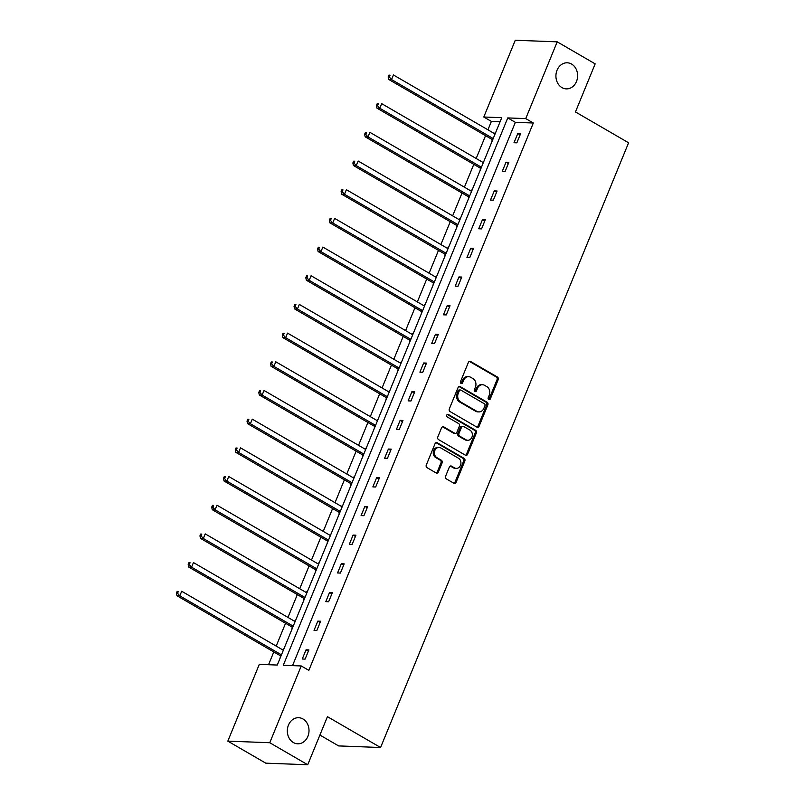 <?xml version="1.0" encoding="UTF-8"?>
<svg xmlns="http://www.w3.org/2000/svg" width="805" height="805" viewBox="0 0 805 805"><rect width="100%" height="100%" fill="white"/><g stroke="black" fill="none" stroke-linecap="round" stroke-linejoin="round"><path stroke-width="1.21" d="M302.992 718.986A13.051 10.847 92.2 0 0 298.665 717.708A13.051 10.847 92.2 0 0 287.667 727.66A13.051 10.847 92.2 0 0 293.342 742.522A13.051 10.847 92.2 0 0 297.669 743.8A13.051 10.847 92.2 0 0 308.667 733.848A13.051 10.847 92.2 0 0 302.992 718.986M571.59 64.068A13.051 10.847 92.2 0 0 567.263 62.8A13.051 10.847 92.2 0 0 556.265 72.742A13.051 10.847 92.2 0 0 561.94 87.604A13.051 10.847 92.2 0 0 566.277 88.882A13.051 10.847 92.2 0 0 577.276 78.93A13.051 10.847 92.2 0 0 571.59 64.068M488.756 399.542A1.399 1.167 92.2 0 0 490.315 398.888L498.184 379.708A2.002 1.66 92.2 0 0 497.43 377.042L470.603 361.475A2.002 1.66 92.2 0 0 468.379 362.411L460.51 381.59A1.399 1.167 92.2 0 0 462.603 382.798L463.62 380.322A6.41 5.323 92.2 0 1 468.631 376.68A6.41 5.323 92.2 0 1 470.754 377.314L472.988 378.612A6.41 5.323 92.2 0 1 475.393 387.155L474.366 389.63A1.399 1.167 92.2 0 0 476.459 390.848L477.476 388.362A6.41 5.323 92.2 0 1 482.487 384.73A6.41 5.323 92.2 0 1 484.61 385.353L486.844 386.652A6.41 5.323 92.2 0 1 489.249 395.195L488.233 397.68A1.399 1.167 92.2 0 0 488.756 399.542M488.665 399.481A1.399 1.167 92.2 0 0 489.178 398.847L497.047 379.668A2.002 1.66 92.2 0 0 496.293 377.002L469.476 361.435A2.002 1.66 92.2 0 0 469.375 361.375M460.943 383.391A1.399 1.167 92.2 0 0 461.466 382.757L462.483 380.272L463.62 380.322M474.799 391.441A1.399 1.167 92.2 0 0 475.322 390.797L476.339 388.322L477.476 388.362M445.598 476.208A2.002 1.66 92.2 0 0 446.342 478.884L453.869 483.252A2.002 1.66 92.2 0 0 456.103 482.306L464.837 461.013A2.002 1.66 92.2 0 0 464.083 458.347L437.266 442.78A2.002 1.66 92.2 0 0 435.032 443.716L426.298 465.008A2.002 1.66 92.2 0 0 427.053 467.685L436.139 472.958A2.002 1.66 92.2 0 0 438.373 472.022L442.106 462.905A2.002 1.66 92.2 0 0 441.361 460.239L436.853 457.622A5.353 4.448 92.2 0 1 434.519 451.525A5.353 4.448 92.2 0 1 439.027 447.439A5.353 4.448 92.2 0 1 440.808 447.962L458.468 458.216A5.353 4.448 92.2 0 1 460.792 464.304A5.353 4.448 92.2 0 1 456.284 468.389A5.353 4.448 92.2 0 1 454.503 467.866L451.565 466.155A2.002 1.66 92.2 0 0 449.331 467.101L445.598 476.208M557.211 41.84L595.167 63.867L575.454 111.945L628.594 142.787L380.574 747.513L327.434 716.671L307.721 764.75L269.766 742.723L227.815 741.133L259.301 664.367L277.272 665.051L501.757 117.691L483.785 117.017L515.27 40.25L557.211 41.84L525.735 118.607L507.764 117.922L283.279 665.282L301.241 665.956L269.766 742.723M301.241 665.956L308.838 670.364L533.323 123.004L525.735 118.607M476.892 427.123A2.002 1.66 92.2 0 0 479.126 426.187L487.86 404.885A2.002 1.66 92.2 0 0 487.106 402.218L460.279 386.652A2.002 1.66 92.2 0 0 458.055 387.587L449.321 408.89A2.002 1.66 92.2 0 0 450.065 411.556L476.892 427.123M476.349 432.949L467.614 454.241A2.002 1.66 92.2 0 1 465.381 455.187L438.554 439.621A2.002 1.66 92.2 0 1 437.809 436.944L441.543 427.837A2.002 1.66 92.2 0 1 443.776 426.892L454.654 433.211A2.002 1.66 92.2 0 0 456.888 432.265L459.363 426.227A2.002 1.66 92.2 0 0 458.619 423.551L447.288 416.98A1.399 1.167 92.2 0 1 448.325 414.454L475.594 430.283A2.002 1.66 92.2 0 1 476.349 432.949L475.212 432.909L466.477 454.201L467.614 454.241M307.721 764.75L265.771 763.16L227.815 741.133M319.897 735.046L338.633 745.923L380.574 747.513M291.853 629.48L292.205 627.407M294.7 621.329L295.133 620.273M315.389 572.114L315.731 570.041M318.227 563.963L318.659 562.906M338.915 514.757L339.257 512.674M341.753 506.597L342.185 505.54M362.441 457.391L362.783 455.308M365.279 449.23L365.712 448.174M385.967 400.025L386.309 397.952M388.805 391.864L389.238 390.807M409.493 342.658L409.836 340.585M412.331 334.508L412.764 333.451M433.02 285.292L433.372 283.219M435.857 277.141L436.29 276.085M456.546 227.926L456.898 225.853M459.383 219.775L459.826 218.719M480.072 170.559L480.424 168.487M482.92 162.409L483.352 161.352M500.096 121.746L491.382 121.414L487.941 129.816M485.546 135.653L476.178 158.494M473.783 164.331L464.415 187.183M462.02 193.019L452.641 215.861M450.257 221.697L440.878 244.539M438.484 250.385L429.115 273.227M426.72 279.063L417.352 301.905M414.957 307.741L405.589 330.593M403.194 336.43L393.826 359.272M391.431 365.108L382.063 387.96M379.668 393.796L370.3 416.638M367.905 422.474L358.537 445.316M356.142 451.162L346.774 474.004M344.379 479.84L335.011 502.682M332.616 508.519L323.248 531.37M320.853 537.207L311.485 560.049M309.09 565.885L299.722 588.737M297.327 594.573L287.959 617.415M285.564 623.251L276.196 646.093M273.801 651.939L268.558 664.719M491.835 141.881L492.187 139.808M494.683 133.731L495.115 132.674M468.309 199.248L468.661 197.175M471.156 191.087L471.589 190.03M444.783 256.614L445.135 254.531M447.62 248.453L448.053 247.397M421.257 313.98L421.609 311.897M424.094 305.82L424.527 304.763M397.73 371.336L398.073 369.264M400.568 363.186L401.001 362.129M374.204 428.703L374.546 426.63M377.042 420.552L377.475 419.496M350.678 486.069L351.02 483.996M353.516 477.918L353.948 476.862M327.152 543.435L327.494 541.363M329.99 535.285L330.422 534.228M303.616 600.802L303.968 598.729M306.464 592.641L306.896 591.584M280.09 658.168L280.442 656.085M282.937 650.007L283.37 648.951M491.382 121.414L483.785 117.017M533.323 123.004L515.361 122.33L292.527 665.634M515.361 122.33L507.764 117.922M302.267 659.003L306.041 649.816L308.879 649.917L305.105 659.114L302.267 659.003M314.031 630.325L317.804 621.128L320.642 621.239L316.868 630.436L314.031 630.325M325.794 601.637L329.567 592.45L332.405 592.561L328.631 601.748L325.794 601.637M337.557 572.959L341.33 563.762L344.168 563.872L340.394 573.069L337.557 572.959M349.33 544.281L353.093 535.084L355.931 535.194L352.157 544.381L349.33 544.281M361.093 515.592L364.856 506.405L367.694 506.506L363.92 515.703L361.093 515.592M372.856 486.914L376.619 477.717L379.457 477.828L375.683 487.015L372.856 486.914M384.619 458.226L388.382 449.039L391.22 449.14L387.447 458.337L384.619 458.226M396.382 429.548L400.145 420.351L402.983 420.462L399.21 429.659L396.382 429.548M408.145 400.86L411.908 391.673L414.746 391.783L410.973 400.971L408.145 400.86M419.908 372.182L423.672 362.985L426.509 363.095L422.736 372.292L419.908 372.182M431.671 343.504L435.445 334.306L438.272 334.417L434.499 343.604L431.671 343.504M443.434 314.815L447.208 305.628L450.035 305.729L446.272 314.926L443.434 314.815M455.197 286.137L458.971 276.94L461.798 277.051L458.035 286.238L455.197 286.137M466.96 257.449L470.734 248.262L473.561 248.363L469.798 257.56L466.96 257.449M478.723 228.771L482.497 219.574L485.324 219.685L481.561 228.882L478.723 228.771M490.487 200.083L494.26 190.896L497.088 191.006L493.324 200.193L490.487 200.083M502.25 171.405L506.023 162.208L508.851 162.318L505.087 171.515L502.25 171.405M514.013 142.727L517.786 133.529L520.624 133.64L516.85 142.827L514.013 142.727M517.786 133.529L520.111 134.878M506.023 162.208L508.347 163.556M494.26 190.896L496.584 192.244M482.497 219.574L484.821 220.922M470.734 248.262L473.058 249.61M458.971 276.94L461.295 278.288M447.208 305.628L449.532 306.977M435.445 334.306L437.769 335.655M423.672 362.985L426.006 364.343M411.908 391.673L414.233 393.021M400.145 420.351L402.47 421.699M388.382 449.039L390.707 450.387M376.619 477.717L378.944 479.066M364.856 506.405L367.181 507.754M353.093 535.084L355.418 536.432M341.33 563.762L343.654 565.12M329.567 592.45L331.891 593.798M317.804 621.128L320.128 622.476M306.041 649.816L308.365 651.165M482.487 384.73L481.35 384.689A6.41 5.323 92.2 0 0 476.339 388.322M468.631 376.68L467.494 376.639A6.41 5.323 92.2 0 0 462.483 380.272M476.993 427.173A2.002 1.66 92.2 0 0 477.989 426.137L486.723 404.845A2.002 1.66 92.2 0 0 485.968 402.178L459.152 386.611A2.002 1.66 92.2 0 0 459.041 386.551M484.952 405.66A1.399 1.167 92.2 0 0 484.429 403.788L460.883 390.123A1.399 1.167 92.2 0 0 459.323 390.787L458.246 393.404A6.41 5.323 92.2 0 0 460.651 401.947L476.741 411.285A6.41 5.323 92.2 0 0 478.874 411.908A6.41 5.323 92.2 0 0 483.886 408.276L484.952 405.66M460.42 389.992L459.283 389.952A1.399 1.167 92.2 0 0 458.186 390.747L459.323 390.787M478.874 411.908L477.737 411.868A6.41 5.323 92.2 0 1 475.614 411.244L459.514 401.906A6.41 5.323 92.2 0 1 457.119 393.363L458.186 390.747M465.481 455.238A2.002 1.66 92.2 0 0 466.477 454.201M455.318 433.402L454.181 433.362A2.002 1.66 92.2 0 1 453.517 433.16L442.639 426.851A2.002 1.66 92.2 0 0 442.539 426.801M447.288 414.464L474.467 430.242L475.594 430.283M465.944 439.761A5.353 4.448 92.2 0 0 467.715 440.285A5.353 4.448 92.2 0 0 472.233 436.199A5.353 4.448 92.2 0 0 469.899 430.101L463.68 426.489A2.002 1.66 92.2 0 0 461.446 427.435L458.971 433.482A2.002 1.66 92.2 0 0 459.725 436.149L465.944 439.761L464.807 439.721A5.353 4.448 92.2 0 0 466.588 440.244L467.715 440.285M463.016 426.298L461.879 426.258A2.002 1.66 92.2 0 0 460.319 427.395L461.446 427.435M464.807 439.721L458.588 436.109A2.002 1.66 92.2 0 1 457.834 433.432L460.319 427.395M475.212 432.909A2.002 1.66 92.2 0 0 474.467 430.242M456.284 468.389L455.147 468.349A5.353 4.448 92.2 0 1 453.376 467.826L450.428 466.115A2.002 1.66 92.2 0 0 450.327 466.065M439.027 447.439L437.9 447.399A5.353 4.448 92.2 0 0 433.382 451.474A5.353 4.448 92.2 0 0 435.716 457.572L436.853 457.622M436.24 473.008A2.002 1.66 92.2 0 0 437.236 471.972L440.969 462.865A2.002 1.66 92.2 0 0 440.224 460.188L435.716 457.572M453.97 483.302A2.002 1.66 92.2 0 0 454.966 482.265L463.7 460.973A2.002 1.66 92.2 0 0 462.956 458.297L436.129 442.73A2.002 1.66 92.2 0 0 436.028 442.68M495.085 133.962L393.434 74.966L391.542 79.564L388.714 79.454L491.493 139.104A2.043 1.691 -87.8 0 1 492.006 139.567L492.509 140.241M389.288 77.008L390.043 75.167L388.906 75.127L388.151 76.958L389.288 77.008L391.542 79.564L493.203 138.561M388.906 75.127L390.043 75.167M388.714 79.454L388.151 76.958M483.322 162.64L381.671 103.644L379.779 108.242L376.951 108.142L479.73 167.792A2.043 1.691 -87.8 0 1 480.243 168.255L480.746 168.919M377.525 105.686L378.28 103.845L377.143 103.805L376.388 105.646L377.525 105.686L379.779 108.242L481.44 167.239M377.143 103.805L378.28 103.845M376.951 108.142L376.388 105.646M471.559 191.328L369.908 132.332L368.016 136.931L365.188 136.82L467.967 196.47A2.043 1.691 -87.8 0 1 468.48 196.933L468.983 197.607M365.762 134.375L366.517 132.533L365.379 132.493L364.625 134.324L365.762 134.375L368.016 136.931L469.677 195.927M365.379 132.493L366.517 132.533M365.188 136.82L364.625 134.324M459.796 220.007L358.145 161.01L356.253 165.609L353.425 165.498L456.204 225.148A2.043 1.691 -87.8 0 1 456.717 225.611L457.22 226.286M353.999 163.053L354.753 161.211L353.616 161.171L352.862 163.013L353.999 163.053L356.253 165.609L457.914 224.605M353.616 161.171L354.753 161.211M353.425 165.498L352.862 163.013M448.033 248.695L346.381 189.698L344.49 194.297L341.662 194.186L444.441 253.837A2.043 1.691 -87.8 0 1 444.954 254.3L445.457 254.974M342.236 191.731L342.99 189.9L341.853 189.849L341.099 191.691L342.236 191.731L344.49 194.297L446.141 253.283M341.853 189.849L342.99 189.9M341.662 194.186L341.099 191.691M436.27 277.373L334.618 218.376L332.727 222.975L329.899 222.864L432.677 282.515A2.043 1.691 -87.8 0 1 433.191 282.978L433.694 283.652M330.473 220.419L331.227 218.578L330.09 218.537L329.336 220.379L330.473 220.419L332.727 222.975L434.378 281.971M330.09 218.537L331.227 218.578M329.899 222.864L329.336 220.379M424.507 306.061L322.845 247.065L320.964 251.653L318.126 251.552L420.914 311.203A2.043 1.691 -87.8 0 1 421.428 311.666L421.931 312.33M318.71 249.097L319.464 247.266L318.327 247.216L317.573 249.057L318.71 249.097L320.964 251.653L422.615 310.65M318.327 247.216L319.464 247.266M318.126 251.552L317.573 249.057M412.744 334.739L311.082 275.743L309.2 280.341L306.363 280.231L409.151 339.881A2.043 1.691 -87.8 0 1 409.665 340.344L410.168 341.018M306.947 277.785L307.701 275.944L306.564 275.904L305.809 277.735L306.947 277.785L309.2 280.341L410.852 339.338M306.564 275.904L307.701 275.944M306.363 280.231L305.809 277.735M400.981 363.417L299.319 304.421L297.437 309.019L294.6 308.919L397.388 368.569A2.043 1.691 -87.8 0 1 397.901 369.032L398.405 369.696M295.183 306.464L295.938 304.622L294.801 304.582L294.046 306.423L295.183 306.464L297.437 309.019L399.089 368.016M294.801 304.582L295.938 304.622M294.6 308.919L294.046 306.423M389.218 392.105L287.556 333.109L285.674 337.708L282.837 337.597L385.625 397.247A2.043 1.691 -87.8 0 1 386.138 397.71L386.642 398.384M283.42 335.152L284.165 333.31L283.038 333.27L282.283 335.101L283.42 335.152L285.674 337.708L387.326 396.704M283.038 333.27L284.165 333.31M282.837 337.597L282.283 335.101M377.454 420.784L275.793 361.787L273.911 366.386L271.074 366.275L373.862 425.936A2.043 1.691 -87.8 0 1 374.375 426.388L374.878 427.063M271.647 363.83L272.402 361.988L271.275 361.948L270.52 363.79L271.647 363.83L273.911 366.386L375.563 425.382M271.275 361.948L272.402 361.988M271.074 366.275L270.52 363.79M365.681 449.472L264.03 390.475L262.148 395.074L259.311 394.963L362.099 454.614A2.043 1.691 -87.8 0 1 362.612 455.077L363.115 455.751M259.884 392.508L260.639 390.677L259.512 390.626L258.757 392.468L259.884 392.508L262.148 395.074L363.8 454.06M259.512 390.626L260.639 390.677M259.311 394.963L258.757 392.468M353.918 478.15L252.267 419.153L250.385 423.752L247.548 423.641L350.336 483.292A2.043 1.691 -87.8 0 1 350.849 483.755L351.352 484.429M248.121 421.196L248.876 419.355L247.749 419.314L246.994 421.156L248.121 421.196L250.385 423.752L352.037 482.748M247.749 419.314L248.876 419.355M247.548 423.641L246.994 421.156M342.155 506.838L240.504 447.842L238.622 452.43L235.785 452.329L338.573 511.98A2.043 1.691 -87.8 0 1 339.086 512.443L339.589 513.107M236.358 449.874L237.113 448.043L235.986 447.993L235.231 449.834L236.358 449.874L238.622 452.43L340.274 511.427M235.986 447.993L237.113 448.043M235.785 452.329L235.231 449.834M330.392 535.516L228.741 476.52L226.859 481.118L224.021 481.008L326.81 540.658A2.043 1.691 -87.8 0 1 327.313 541.121L327.816 541.795M224.595 478.562L225.35 476.721L224.223 476.681L223.468 478.512L224.595 478.562L226.859 481.118L328.51 540.115M224.223 476.681L225.35 476.721M224.021 481.008L223.468 478.512M318.629 564.194L216.978 505.198L215.096 509.796L212.258 509.696L315.047 569.346A2.043 1.691 -87.8 0 1 315.55 569.809L316.053 570.473M212.832 507.241L213.587 505.399L212.46 505.359L211.705 507.2L212.832 507.241L215.096 509.796L316.747 568.793M212.46 505.359L213.587 505.399M212.258 509.696L211.705 507.2M306.866 592.883L205.215 533.886L203.333 538.485L200.495 538.374L303.274 598.024A2.043 1.691 -87.8 0 1 303.787 598.487L304.29 599.162M201.069 535.929L201.824 534.087L200.687 534.047L199.942 535.878L201.069 535.929L203.333 538.485L304.984 597.481M200.687 534.047L201.824 534.087M200.495 538.374L199.942 535.878M295.103 621.561L193.452 562.564L191.57 567.163L188.732 567.052L291.511 626.713A2.043 1.691 -87.8 0 1 292.024 627.165L292.527 627.84M189.306 564.607L190.061 562.765L188.923 562.725L188.179 564.567L189.306 564.607L191.57 567.163L293.221 626.159M188.923 562.725L190.061 562.765M188.732 567.052L188.179 564.567M283.34 650.249L181.689 591.252L179.807 595.851L176.969 595.74L279.748 655.391A2.043 1.691 -87.8 0 1 280.261 655.854L280.764 656.528M177.543 593.285L178.297 591.454L177.16 591.403L176.406 593.245L177.543 593.285L179.807 595.851L281.458 654.847M177.16 591.403L178.297 591.454M176.969 595.74L176.406 593.245M489.178 398.847L490.315 398.888M461.466 382.757L462.603 382.798M475.322 390.797L476.459 390.848M469.476 361.435L470.603 361.475M496.293 377.002L497.43 377.042M497.047 379.668L498.184 379.708M459.152 386.611L460.279 386.652M485.968 402.178L487.106 402.218M486.723 404.845L487.86 404.885M477.989 426.137L479.126 426.187M457.119 393.363L458.246 393.404M459.514 401.906L460.651 401.947M475.614 411.244L476.741 411.285M442.639 426.851L443.776 426.892M453.517 433.16L454.654 433.211M447.389 414.414L448.325 414.454M457.834 433.432L458.971 433.482M458.588 436.109L459.725 436.149M450.428 466.115L451.565 466.155M453.376 467.826L454.503 467.866M440.224 460.188L441.361 460.239M440.969 462.865L442.106 462.905M437.236 471.972L438.373 472.022M436.129 442.73L437.266 442.78M462.956 458.297L464.083 458.347M463.7 460.973L464.837 461.013M454.966 482.265L456.103 482.306M491.493 139.104L492.952 139.164M492.006 139.567L492.771 139.597M479.73 167.792L481.189 167.843M480.243 168.255L481.008 168.275M467.967 196.47L469.426 196.531M468.48 196.933L469.245 196.963M456.204 225.148L457.663 225.209M456.717 225.611L457.482 225.642M444.441 253.837L445.9 253.887M444.954 254.3L445.718 254.33M432.677 282.515L434.137 282.575M433.191 282.978L433.955 283.008M420.914 311.203L422.373 311.253M421.428 311.666L422.192 311.696M409.151 339.881L410.61 339.941M409.665 340.344L410.429 340.374M397.388 368.569L398.847 368.62M397.901 369.032L398.666 369.052M385.625 397.247L387.084 397.308M386.138 397.71L386.903 397.74M373.862 425.936L375.321 425.986M374.375 426.388L375.14 426.419M362.099 454.614L363.558 454.664M362.612 455.077L363.377 455.107M350.336 483.292L351.795 483.352M350.849 483.755L351.614 483.785M338.573 511.98L340.022 512.03M339.086 512.443L339.851 512.473M326.81 540.658L328.259 540.719M327.313 541.121L328.088 541.151M315.047 569.346L316.496 569.397M315.55 569.809L316.325 569.829M303.274 598.024L304.733 598.085M303.787 598.487L304.562 598.518M291.511 626.713L292.97 626.763M292.024 627.165L292.799 627.196M279.748 655.391L281.207 655.441M280.261 655.854L281.026 655.884"/></g></svg>
